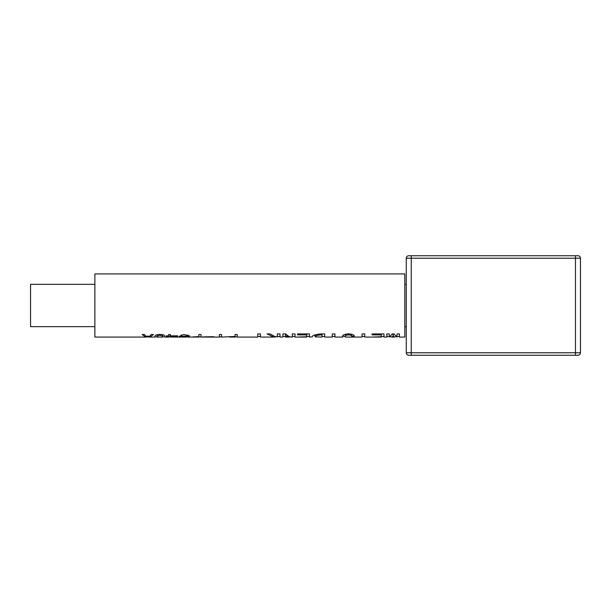 <?xml version="1.0" encoding="UTF-8"?>
<svg xmlns="http://www.w3.org/2000/svg" width="611" height="611" viewBox="0 0 611 611"><rect width="100%" height="100%" fill="white"/><g stroke="black" fill="none" stroke-linecap="round" stroke-linejoin="round"><path stroke-width="0.92" d="M94.873 326.648L30.55 326.648L30.55 284.352L94.873 284.352M577.96 255.734L575.47 255.734L577.96 255.734A2.49 2.49 0 0 1 580.45 258.224L580.45 352.776L575.47 352.776L575.47 258.224L411.249 258.224L411.249 352.776L575.47 352.776L575.47 355.266L577.96 355.266L408.759 355.266A2.49 2.49 0 0 1 406.277 352.776L406.277 258.224A2.49 2.49 0 0 1 408.759 255.734L411.249 255.734L408.759 255.734M408.759 355.266L411.249 355.266L411.249 352.776L406.277 352.776M406.277 258.224L411.249 258.224L411.249 255.734L575.47 255.734L575.47 258.224L580.45 258.224M580.45 352.776A2.49 2.49 0 0 1 577.96 355.266M146.716 336.875L145.701 337.073L142.103 334.515L144.372 334.515L145.701 336.187L149.855 336.187L151.184 334.515L153.453 334.515L149.855 337.073L148.84 336.875M149.855 337.073L154.965 337.073L154.965 336.111C154.995 335.156 156.637 334.591 159.883 334.431C163.114 334.591 164.756 335.149 164.802 336.111L164.802 337.073L168.583 337.073L168.583 336.249L166.314 336.249L166.314 335.836L168.583 335.836L168.583 334.553L170.385 334.553L170.385 335.836L177.664 335.836L177.664 336.249L171.683 337.035M170.385 336.89L168.583 336.821M201.027 336.844L198.85 336.844M185.988 337.012L179.313 336.31L183.819 334.461L189.677 335.943L181.299 336.317L189.204 336.745L188.188 337.073L198.85 337.073L192.992 336.89L198.85 336.646L198.85 334.515L201.027 334.515L201.027 337.073L219.38 337.073L219.38 334.515L221.549 334.515L221.549 337.073L235.075 336.478L235.075 334.515L237.251 334.515L237.251 337.073L257.758 337.073L257.758 333.934L260.439 333.934L260.439 337.073L272.437 337.073L273.713 337.028L267.076 333.934L270.1 333.934L275.454 336.837L277.318 336.44L277.318 333.934L279.998 333.934L279.998 337.073L282.908 337.073L282.908 333.934L285.818 333.934C287.842 336.119 289.973 337.157 292.218 337.058M221.549 336.844L219.38 336.844M260.439 336.455L257.758 336.455M285.581 336.455L282.908 336.455M291.898 337.073L292.333 337.073L292.333 333.934L295.014 333.934L295.014 337.073L306.768 337.073L298.855 336.997L306.768 336.76L306.768 334.897L297.572 334.897L297.572 333.934L309.449 333.934L309.449 337.073L312.358 336.837C312.053 335.546 314.848 334.584 320.737 333.934L324.693 333.934L324.693 337.073L332.262 337.073L332.262 333.934L334.943 333.934L334.943 337.073L342.74 337.073L342.74 336.264C342.527 335.042 344.467 334.225 348.56 333.82C352.501 334.217 354.403 335.011 354.265 336.21L351.585 336.126C351.745 335.508 350.775 335.103 348.675 334.897C346.223 335.088 345.139 335.531 345.421 336.241L345.421 337.073L362.063 337.073L362.063 333.934L364.744 333.934L364.744 337.073L381.272 337.073L373.359 336.997L381.272 336.76L381.272 334.897L372.076 334.897L372.076 333.934L383.952 333.934L383.952 337.073L386.862 337.073L386.862 333.934L389.184 333.934L389.513 337.073L392.216 333.934L394.08 333.934L396.867 337.066M295.014 336.455L292.333 336.455M290.63 336.936L285.581 335.974L285.581 337.073L289.354 337.073M324.693 336.455L322.02 336.455M345.421 336.455L342.74 336.264M383.952 336.455L381.272 336.455M389.184 336.455L386.862 336.455M396.776 337.073L397.104 333.934L399.434 333.934L399.434 337.073L404.81 337.073L404.81 273.927L94.873 273.927L94.873 337.073L145.701 337.073M399.434 336.455L397.104 336.455M395.691 336.585L394.614 337.073L393.263 336.294L391.674 337.073L390.597 336.585M364.744 336.455L362.063 336.455M334.943 336.455L332.262 336.455M309.449 336.455L306.768 336.455M279.998 336.455L277.318 336.455M275.454 337.073L273.713 336.989M237.251 336.844L235.075 336.844M213.797 336.89L203.012 336.89L213.797 336.692M188.188 337.073L186.935 336.86M157.142 336.844L154.965 336.844L154.965 336.111M164.802 336.111L164.802 336.844L162.625 336.844M162.625 337.073L162.625 336.111L159.883 335.156L157.142 336.111L157.142 337.073L162.625 337.073M393.263 333.934L393.263 336.294M393.026 333.934L393.026 336.294M381.272 333.934L381.272 334.897M351.585 334.194L351.585 336.126M348.675 333.827L348.675 334.897M345.421 334.186L345.421 336.241M320.737 333.934L320.737 334.897C316.529 335.34 314.665 335.981 315.154 336.837L322.02 337.073L322.02 334.897L320.737 334.897M315.154 334.736L315.154 336.837M322.02 333.934L322.02 334.897M306.768 333.934L306.768 334.897M285.704 333.934L285.704 335.974M285.581 333.934L285.581 335.974M273.713 336.271L273.713 337.028M277.318 336.44L277.318 336.974M232.906 336.478L229.499 337.051L235.075 337.073L232.906 336.776M229.499 336.6L229.499 337.051M187.974 334.881L187.974 336.065M177.664 335.836L177.664 336.249M170.003 334.553L170.003 336.821M168.583 335.836L168.583 336.249M166.314 335.836L166.314 336.249M175.678 335.836L175.678 336.249L170.385 336.249L170.385 337.073L175.678 336.249M170.385 335.836L170.385 336.249M162.625 334.675L162.625 336.111M159.883 334.431L159.883 335.156M157.142 334.675L157.142 336.111M149.389 336.187L146.174 336.562L147.686 337.066M147.87 337.066L149.389 336.562M404.81 326.648L406.277 326.648M404.81 284.352L406.277 284.352M172.722 337.073L186.378 337.073M391.674 337.073L394.614 337.073M181.307 334.897L181.307 336.271"/></g></svg>
